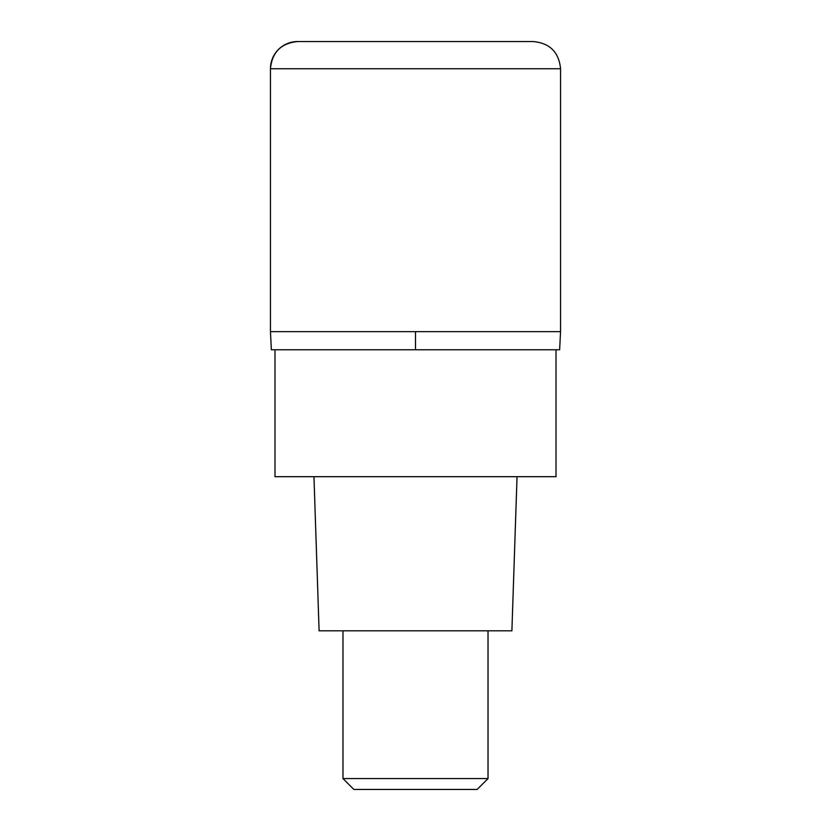 <?xml version="1.0" encoding="UTF-8"?>
<svg xmlns="http://www.w3.org/2000/svg" width="831" height="831" viewBox="0 0 831 831"><rect width="100%" height="100%" fill="white"/><g stroke="black" fill="none" stroke-linecap="round" stroke-linejoin="round"><path stroke-width="1.25" d="M415.5 331.642L560.551 331.642L270.449 331.642L415.5 331.642L415.5 349.778L559.637 349.778L560.551 331.642L560.551 68.744L270.449 68.744L270.449 331.642L270.449 68.744C272.059 52.228 281.127 43.16 297.654 41.55A27.194 27.194 0 0 0 270.449 68.744M560.551 68.744C558.941 52.228 549.873 43.16 533.346 41.55L297.654 41.55M270.449 331.642L271.363 349.778L415.5 349.778M274.988 349.778L274.988 476.693L556.012 476.693L556.012 349.778M313.962 476.693L319.104 630.802L511.896 630.802L517.038 476.693M488.026 778.574L477.15 789.45L353.85 789.45L342.974 778.574L488.026 778.574L488.026 630.802M342.974 778.574L342.974 630.802"/></g></svg>
